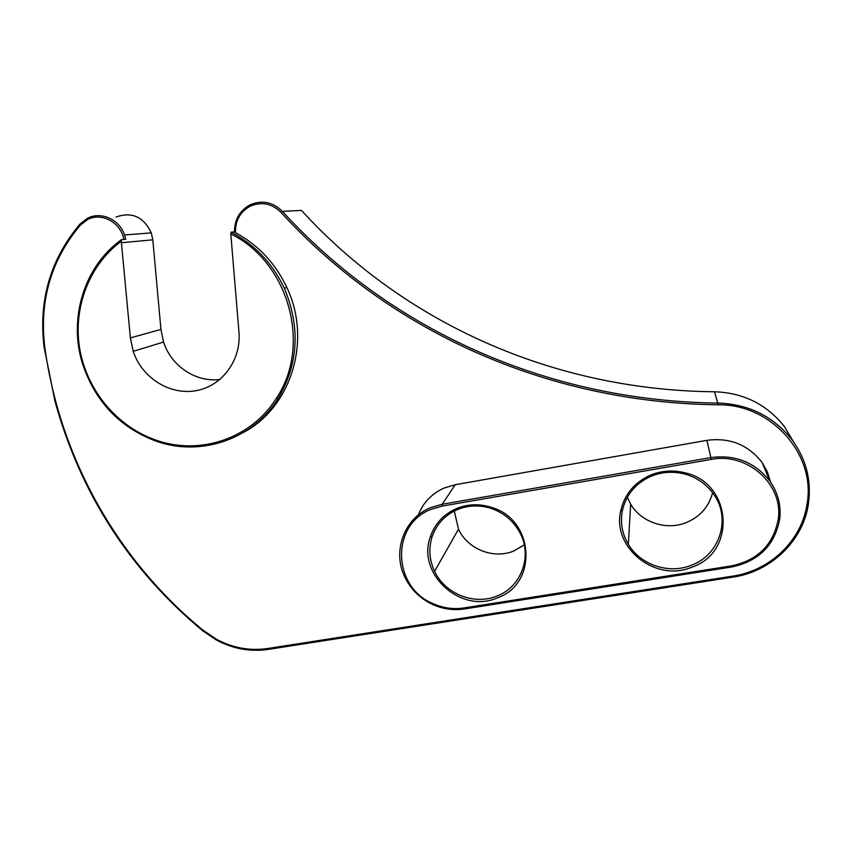 <?xml version="1.0" encoding="UTF-8"?>
<svg xmlns="http://www.w3.org/2000/svg" width="852" height="852" viewBox="0 0 852 852"><rect width="100%" height="100%" fill="white"/><g stroke="black" fill="none" stroke-linecap="round" stroke-linejoin="round"><path stroke-width="1.28" d="M456.534 508.537C443.604 514.267 434.882 523.682 430.356 536.803C416.479 573.833 460.879 614.292 497.525 597.795C537.846 584.025 534.555 520.231 492.264 507.611C480.027 503.553 468.121 503.862 456.534 508.537M497.057 595.985C474.33 605.591 444.989 593.897 434.595 571.33C429.312 560.03 428.46 548.571 432.039 536.941C436.416 524.246 444.872 515.13 457.375 509.581C468.6 505.066 480.123 504.767 491.955 508.687C504.022 513.074 513.181 520.806 519.443 531.882C532.926 555.312 521.69 586.836 497.057 595.985M650.79 475.001C634.676 482.168 624.676 494.022 620.799 510.561C611.502 547.761 655.742 582.949 692.175 567.059C736.703 552.171 732.081 483.137 685.21 472.86C673.399 469.846 661.929 470.56 650.79 475.001M691.483 565.217C668.884 574.493 640.353 564.929 628.329 544.279C622.088 533.682 620.118 522.425 622.397 510.54C626.156 494.522 635.837 483.052 651.429 476.119C662.217 471.827 673.314 471.135 684.742 474.053C697.106 477.525 706.872 484.426 714.04 494.735C731.336 518.964 719.493 555.142 691.483 565.217M463.957 607.945C453.339 609.521 443.051 608.083 433.093 603.642C392.293 587.177 390.525 524.491 431.133 509.326L442.316 506.056L711.313 459.42C747.023 452.05 783.467 484.298 778.281 518.879C773.595 544.545 758.014 560.211 731.559 565.877L463.957 607.945L464.457 608.956L731.761 566.985C758.951 561.159 774.958 545.067 779.782 518.687C781.178 505.14 777.897 492.658 769.963 481.231C755.042 462.285 735.372 454.393 710.941 457.577L442.22 504.235L430.729 507.6C404.221 518.165 392.112 551.201 404.764 576.932C410.76 589.371 420.089 598.573 432.752 604.537C442.976 609.095 453.552 610.575 464.457 608.956M121.272 241.265L130.377 337.914L133.21 351.343C141.911 377.766 169.686 395.339 195.747 390.727C221.861 386.371 241.404 360.258 238.965 332.163L230.796 233.906C289.137 262.384 311.747 345.912 276.453 398.108C251.521 438.418 200.135 455.735 156.246 440.207C117.757 427.065 87.479 391.27 79.96 350.076C72.516 308.893 88.661 265.323 121.272 241.265L121.538 239.636L125.734 239.274L124.562 234.971C119.461 219.347 100.877 211.051 87.447 218.304L79.864 224.182C50.406 259.349 38.478 300.277 44.07 346.966L54.922 401.1C80.407 493.393 129.685 569.967 202.744 630.831L216.419 640.044C232.979 648.862 250.254 651.982 268.231 649.394L732.901 577.145C770.634 571.724 802.776 541.339 808.324 504.544C811.743 481.21 806.418 459.76 792.36 440.196C773.712 416.543 749.004 404.167 718.247 403.081C546.899 401.154 390.365 329.628 282.353 211.339C272.768 201.967 262.001 199.805 250.041 204.853C239.668 210.604 234.492 219.614 234.481 231.882L235.493 232.671C235.205 220.657 240.126 211.839 250.243 206.195C261.617 201.391 271.852 203.447 280.968 212.361C389.332 331.034 546.366 402.815 718.289 404.796C771.348 403.965 816.525 454.787 806.951 504.65C801.487 540.871 769.867 570.776 732.72 576.122L267.56 648.521C249.86 651.066 232.862 647.999 216.557 639.319L203.095 630.246C117.565 560.286 59.842 457.822 44.762 346.998C39.224 300.681 51.067 260.084 80.29 225.205L87.49 219.624C101.516 211.946 120.984 222.5 123.87 239.433M712.602 492.712C708.864 506.706 700.195 516.631 686.563 522.478C666.583 530.828 641.311 522.468 630.661 504.16L627.317 497.323M524.257 544.886L514.054 550.882C493.819 559.583 467.695 549.306 458.482 529.209L454.297 511.008M770.57 482.094L767.354 471.816L762.007 462.37C748.067 444.659 729.695 437.321 706.883 440.346L455.202 484.713L444.414 487.908C431.879 493.478 423.146 502.542 418.225 515.109M121.538 239.636C84.412 266.016 68.437 317.828 82.239 362.803C94.806 401.324 119.525 427.48 156.374 441.272C200.774 456.981 252.767 439.483 278.008 398.693C298.498 364.049 300.596 327.232 284.302 288.253C272.576 263.385 254.844 244.694 231.105 232.202L230.796 233.906M231.105 232.202L234.481 231.882M115.978 217.058C131.762 211.466 143.53 216.738 151.294 232.873L152.806 239.817L160.932 329.415L163.563 342.057C171.156 366.072 196.088 382.676 219.954 379.459M280.968 212.361L282.353 211.339L301.47 210.423C403.869 322.567 552.479 390.205 714.487 391.771C743.572 392.761 766.928 404.444 784.554 426.809L793.255 441.421M244.279 432.007C291.416 406.617 311.96 340.044 286.879 287.582C275.515 263.438 258.39 245.131 235.493 232.671M80.29 225.205L79.864 224.182M718.289 404.796L714.487 391.771M121.453 242.735L152.806 239.817M130.377 337.914L160.932 329.415M442.316 506.056L442.22 504.235L455.202 484.713M711.313 459.42L706.883 440.346M732.72 576.122L732.901 577.145M267.56 648.521L268.231 649.394M203.095 630.246L202.744 630.831M44.762 346.998L44.07 346.966M731.761 566.985L731.559 565.877M432.039 536.941L430.356 536.803M622.397 510.54L620.799 510.561M433.093 603.642L432.752 604.537M628.329 544.279L630.661 504.16M434.595 571.33L458.482 529.209M792.36 440.196L784.554 426.809M124.562 234.971L151.294 232.873M133.21 351.343L163.563 342.057M284.302 288.253L286.879 287.582M769.963 481.231L762.007 462.37M276.453 398.108L278.008 398.693M156.246 440.207L156.374 441.272M806.951 504.65L808.324 504.544M216.557 639.319L216.419 640.044M778.281 518.879L779.782 518.687M684.742 474.053L685.21 472.86M491.955 508.687L492.264 507.611"/></g></svg>
